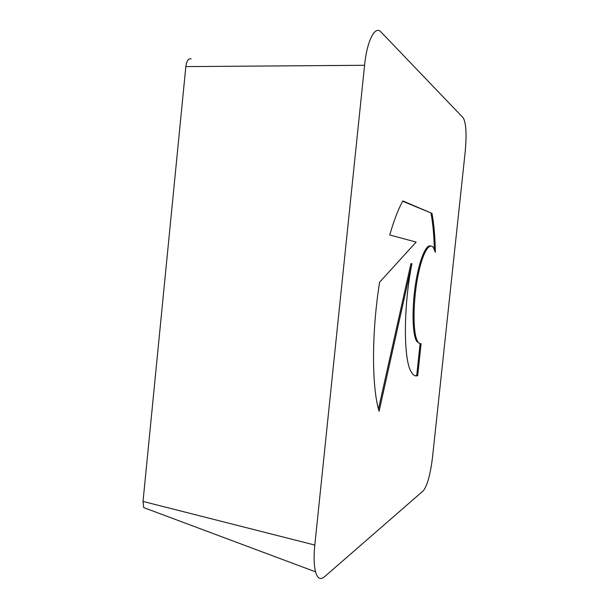 <?xml version="1.0" encoding="UTF-8"?>
<svg xmlns="http://www.w3.org/2000/svg" width="609" height="609" viewBox="0 0 609 609"><rect width="100%" height="100%" fill="white"/><g stroke="black" fill="none" stroke-linecap="round" stroke-linejoin="round"><path stroke-width="0.91" d="M417.683 375.662C415.209 376.56 413.001 375.205 411.045 371.589C403.364 359.051 403.394 305.771 411.958 263.712L379.095 411.281C371.696 387.56 371.482 332.681 379.613 282.211L416.122 242.077L389.745 234.983C393.924 220.45 398.286 209.1 402.838 200.932L431.987 213.394C434.004 224.348 435.123 237.327 435.328 252.324L433.539 247.924C429.368 241.012 422.144 253.519 417.698 277.24C413.214 300.861 412.849 329.477 416.67 339.373L417.538 341.306C418.581 343.179 419.768 343.971 421.078 343.689L417.683 375.662L416.739 375.532L420.119 343.704M419.822 343.621L416.579 341.185L415.703 339.251C412.186 330.078 412.118 305.086 415.78 282.477C419.411 259.822 425.919 244.354 430.525 245.99M431.987 213.394L402.671 201.236M434.346 249.477C434.034 235.607 432.93 223.556 431.027 213.317M378.478 409.05L410.938 263.613L411.958 263.712M415.262 375.799L416.739 375.532M191.188 58.837C188.47 58.19 186.681 60.778 185.836 66.602L143.031 501.435L143.686 507.594L315.546 571.843C317.495 578.489 320.418 580.187 324.315 576.936L423.346 490.74C427.328 485.662 430.388 474.464 432.535 457.131L465.192 151.907C466.783 134.254 466.113 122.873 463.183 117.781L380.602 31.584C374.718 25.73 366.915 41.328 364.57 65.292L314.807 545.063C313.673 556.535 313.924 565.464 315.546 571.843M364.57 65.292L185.836 66.602M314.807 545.063L143.031 501.435M416.579 341.185L417.538 341.306"/></g></svg>
